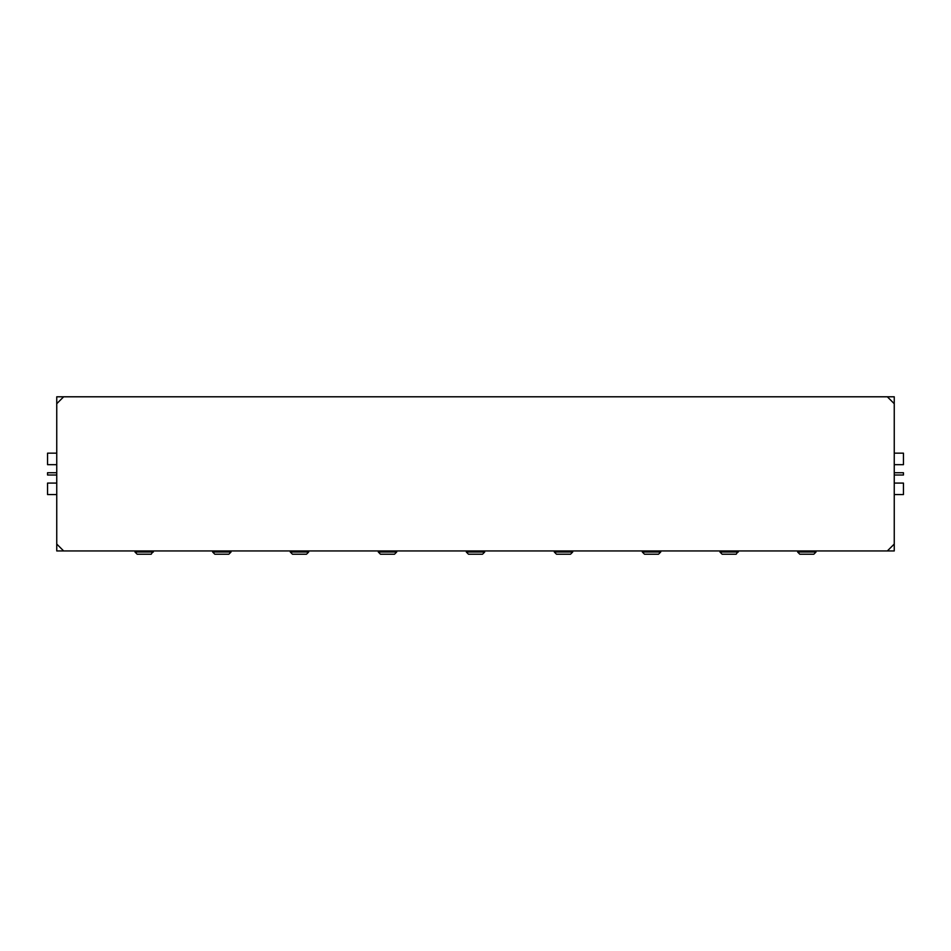 <?xml version="1.0" encoding="UTF-8"?>
<svg xmlns="http://www.w3.org/2000/svg" width="951" height="951" viewBox="0 0 951 951"><rect width="100%" height="100%" fill="white"/><g stroke="black" fill="none" stroke-linecap="round" stroke-linejoin="round"><path stroke-width="1.43" d="M153.384 550.95L151.209 554.207L137.158 554.207L134.983 552.02L153.373 552.02M484.701 552.02L482.526 554.207L468.474 554.207L466.299 552.02L484.701 552.02L484.701 550.95M394.51 554.207L380.471 554.207L378.296 552.02L396.698 552.02L396.698 550.95M308.695 550.95L308.695 552.02L306.507 554.207L292.468 554.207L290.281 552.02L308.683 552.02M231.034 552.02L228.858 554.207L214.807 554.207L212.632 552.02L231.034 552.02L231.034 550.95M816.017 552.02L813.842 554.207L799.791 554.207L797.616 552.02L816.017 552.02L816.017 550.95M738.368 550.95L736.193 554.207L722.142 554.207L719.966 552.02L738.356 552.02M660.719 552.02L658.532 554.207L644.493 554.207L642.305 552.02L660.719 552.02L660.719 550.95M572.704 552.02L570.529 554.207L556.478 554.207L554.302 552.02L572.704 552.02L572.704 550.95M894.249 475.024L903.45 475.024L903.45 472.73L894.249 472.73M56.751 472.73L47.55 472.73L47.55 475.024L56.751 475.024M56.751 544.055L56.751 550.95L63.658 550.95L56.751 544.055L56.751 403.7L63.658 396.793L887.342 396.793L894.249 403.7L894.249 396.793L887.342 396.793M63.658 396.793L56.751 396.793L56.751 403.7M894.249 544.055L887.342 550.95L894.249 550.95L894.249 403.7M887.342 550.95L63.658 550.95M56.751 453.163L47.55 453.163L47.55 464.67L56.751 464.67M56.751 494.579L47.55 494.579L47.55 483.084L56.751 483.084M894.249 453.163L903.45 453.163L903.45 464.67L894.249 464.67M894.249 483.084L903.45 483.084L903.45 494.579L894.249 494.579M134.983 552.02L134.983 550.95M466.299 552.02L466.299 550.95M394.522 554.207L396.698 552.02M378.296 552.02L378.296 550.95M290.281 552.02L290.281 550.95M212.632 552.02L212.632 550.95M797.616 552.02L797.616 550.95M719.966 552.02L719.966 550.95M642.305 552.02L642.305 550.95M554.302 552.02L554.302 550.95"/></g></svg>
